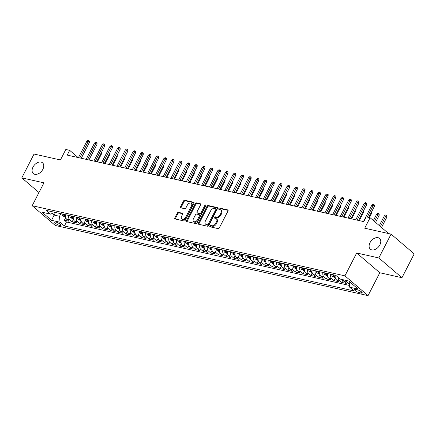<?xml version="1.0" encoding="UTF-8"?>
<svg xmlns="http://www.w3.org/2000/svg" width="436" height="436" viewBox="0 0 436 436"><rect width="100%" height="100%" fill="white"/><g stroke="black" fill="none" stroke-linecap="round" stroke-linejoin="round"><path stroke-width="0.65" d="M209.885 226.039A0.758 0.507 -49.5 0 0 210.076 226.813L218.109 228.611A1.085 0.725 -49.5 0 0 219.346 227.848L228.001 211.008A1.085 0.725 -49.5 0 0 227.952 210.01A1.085 0.725 -49.5 0 0 227.728 209.901L219.695 208.097A0.758 0.507 -49.5 0 0 219.019 209.411L220.06 209.64A3.477 2.327 -49.5 0 1 220.78 209.994A3.477 2.327 -49.5 0 1 220.943 213.177L220.218 214.583A3.477 2.327 -49.5 0 1 216.261 217.03L215.221 216.801A0.758 0.507 -49.5 0 0 214.55 218.109L215.591 218.343A3.477 2.327 -49.5 0 1 216.31 218.698A3.477 2.327 -49.5 0 1 216.469 221.88L215.749 223.281A3.477 2.327 -49.5 0 1 211.792 225.734L210.752 225.499A0.758 0.507 -49.5 0 0 209.885 226.039M216.31 218.698L216.932 219.232A3.477 2.327 -49.5 0 1 217.095 222.415L216.376 223.815A3.477 2.327 -49.5 0 1 212.414 226.268L211.373 226.033A0.758 0.507 -49.5 0 0 210.414 226.884M228.137 210.386L220.316 208.631A0.758 0.507 -49.5 0 0 219.357 209.482M220.78 209.994L221.406 210.528A3.477 2.327 -49.5 0 1 221.564 213.711L220.845 215.117A3.477 2.327 -49.5 0 1 216.888 217.569L215.847 217.335A0.758 0.507 -49.5 0 0 214.888 218.185M42.864 169.304A7.08 4.736 -49.5 0 0 42.537 162.819A7.08 4.736 -49.5 0 0 33.005 167.092A7.08 4.736 -49.5 0 0 33.338 173.583A7.08 4.736 -49.5 0 0 42.864 169.304M379.876 244.89A7.08 4.736 -49.5 0 0 379.543 238.405A7.08 4.736 -49.5 0 0 370.017 242.683A7.08 4.736 -49.5 0 0 370.344 249.169A7.08 4.736 -49.5 0 0 379.876 244.89M59.906 225.521A3.543 0.877 -152.8 0 0 61.056 225.434A3.543 0.877 -152.8 0 0 59.454 223.69A3.543 0.877 -152.8 0 0 55.912 222.104A3.543 0.877 -152.8 0 0 54.762 222.197A3.543 0.877 -152.8 0 0 56.364 223.935A3.543 0.877 -152.8 0 0 59.906 225.521M178.515 212.376A1.085 0.725 -49.5 0 0 177.278 213.139L174.852 217.864A1.085 0.725 -49.5 0 0 174.901 218.861A1.085 0.725 -49.5 0 0 175.125 218.97L184.047 220.97A1.085 0.725 -49.5 0 0 185.284 220.207L193.938 203.367A1.085 0.725 -49.5 0 0 193.889 202.369A1.085 0.725 -49.5 0 0 193.666 202.26L184.744 200.26A1.085 0.725 -49.5 0 0 183.507 201.023L180.575 206.735A1.085 0.725 -49.5 0 0 180.624 207.727A1.085 0.725 -49.5 0 0 180.847 207.836L184.668 208.691A1.085 0.725 -49.5 0 0 185.905 207.928L187.36 205.1A2.905 1.946 -49.5 0 1 191.268 203.345A2.905 1.946 -49.5 0 1 191.404 206.005L185.703 217.09A2.905 1.946 -49.5 0 1 181.796 218.845A2.905 1.946 -49.5 0 1 181.659 216.185L182.608 214.338A1.085 0.725 -49.5 0 0 182.559 213.34A1.085 0.725 -49.5 0 0 182.335 213.231L178.515 212.376L179.142 212.91A1.085 0.725 -49.5 0 0 177.904 213.673L175.474 218.398A1.085 0.725 -49.5 0 0 175.343 219.019M378.835 257.949L356.686 252.978L379.805 272.745L401.954 277.716L378.835 257.949L391.081 234.121L364.698 228.202L370.088 217.717L366.235 216.85L363.788 221.619L67.22 155.102L69.667 150.338L65.82 149.472L60.43 159.958L34.046 154.039L21.8 177.866L38.957 192.538M356.686 252.978L344.93 275.857L32.188 205.71L43.949 182.837L21.8 177.866M198.364 223.139A1.085 0.725 -49.5 0 0 198.418 224.137A1.085 0.725 -49.5 0 0 198.642 224.246L207.563 226.246A1.085 0.725 -49.5 0 0 208.8 225.477L217.455 208.642A1.085 0.725 -49.5 0 0 217.406 207.645A1.085 0.725 -49.5 0 0 217.183 207.536L208.255 205.536A1.085 0.725 -49.5 0 0 207.018 206.299L198.364 223.139L198.99 223.673A1.085 0.725 -49.5 0 0 198.854 224.295M195.808 223.608L186.886 221.608A1.085 0.725 -49.5 0 1 186.657 221.499A1.085 0.725 -49.5 0 1 186.608 220.502L195.263 203.661A1.085 0.725 -49.5 0 1 196.5 202.898L200.32 203.754A1.085 0.725 -49.5 0 1 200.544 203.863A1.085 0.725 -49.5 0 1 200.593 204.86L197.083 211.689A1.085 0.725 -49.5 0 0 197.132 212.681A1.085 0.725 -49.5 0 0 197.361 212.795L199.89 213.362A1.085 0.725 -49.5 0 0 201.127 212.594L204.784 205.487A0.758 0.507 -49.5 0 1 205.841 205.721L197.045 222.845A1.085 0.725 -49.5 0 1 195.808 223.608M391.081 234.121L414.2 253.883L401.954 277.716M65.716 217.608L64.392 220.191L69.013 221.226L66.73 219.281L69.814 219.967A4.425 3.101 -77.4 0 1 68.757 215.449M73.422 219.335L72.093 221.919L76.714 222.954L74.436 221.008L77.515 221.695A4.425 3.101 -77.4 0 1 76.458 217.177M81.123 221.063L79.799 223.646L84.421 224.682L82.137 222.736L85.222 223.423A4.425 3.101 -77.4 0 1 84.159 218.905M88.824 222.791L87.5 225.374L92.121 226.409L89.843 224.464L92.923 225.15A4.425 3.101 -77.4 0 1 91.865 220.632M96.53 224.524L95.201 227.102L99.822 228.137L97.544 226.191L100.623 226.878A4.425 3.101 -77.4 0 1 99.566 222.36M104.231 226.251L102.907 228.829L107.529 229.865L105.245 227.919L108.33 228.606A4.425 3.101 -77.4 0 1 107.272 224.088M111.938 227.979L110.608 230.557L115.229 231.592L112.951 229.647L116.031 230.333A4.425 3.101 -77.4 0 1 114.973 225.815M119.638 229.707L118.314 232.284L122.936 233.32L120.652 231.374L123.731 232.061A4.425 3.101 -77.4 0 1 122.674 227.543M127.339 231.434L126.015 234.012L130.637 235.048L128.358 233.102L131.438 233.789A4.425 3.101 -77.4 0 1 130.38 229.271M135.046 233.162L133.716 235.74L138.337 236.775L136.059 234.83L139.139 235.522A4.425 3.101 -77.4 0 1 138.081 230.998M142.746 234.89L141.422 237.467L146.044 238.508L143.76 236.557L146.845 237.249A4.425 3.101 -77.4 0 1 145.788 232.726M150.453 236.617L149.123 239.195L153.745 240.236L151.466 238.285L154.546 238.977A4.425 3.101 -77.4 0 1 153.488 234.454M158.154 238.345L156.829 240.923L161.451 241.964L159.167 240.013L162.246 240.705A4.425 3.101 -77.4 0 1 161.189 236.181M165.854 240.073L164.53 242.65L169.152 243.691L166.874 241.74L169.953 242.432A4.425 3.101 -77.4 0 1 168.895 237.909M173.561 241.8L172.231 244.378L176.853 245.419L174.574 243.468L177.654 244.16A4.425 3.101 -77.4 0 1 176.596 239.637M181.262 243.528L179.937 246.106L184.559 247.147L182.275 245.196L185.36 245.888A4.425 3.101 -77.4 0 1 184.303 241.364M188.968 245.255L187.638 247.833L192.26 248.874L189.982 246.923L193.061 247.615A4.425 3.101 -77.4 0 1 192.004 243.092M196.669 246.983L195.344 249.561L199.966 250.602L197.682 248.651L200.762 249.343A4.425 3.101 -77.4 0 1 199.704 244.819M204.37 248.711L203.045 251.289L207.667 252.33L205.389 250.378L208.468 251.071A4.425 3.101 -77.4 0 1 207.411 246.547M212.076 250.438L210.746 253.016L215.368 254.057L213.09 252.106L216.169 252.798A4.425 3.101 -77.4 0 1 215.112 248.275M219.777 252.166L218.452 254.744L223.074 255.785L220.79 253.834L223.875 254.526A4.425 3.101 -77.4 0 1 222.812 250.002M227.483 253.894L226.153 256.472L230.775 257.513L228.497 255.561L231.576 256.254A4.425 3.101 -77.4 0 1 230.519 251.73M235.184 255.621L233.86 258.199L238.481 259.24L236.198 257.289L239.277 257.981A4.425 3.101 -77.4 0 1 238.22 253.458M242.885 257.349L241.56 259.927L246.182 260.968L243.904 259.017L246.983 259.709A4.425 3.101 -77.4 0 1 245.926 255.185M250.591 259.077L249.261 261.655L253.883 262.695L251.605 260.744L254.684 261.437A4.425 3.101 -77.4 0 1 253.627 256.913M258.292 260.804L256.968 263.382L261.589 264.423L259.306 262.472L262.39 263.164A4.425 3.101 -77.4 0 1 261.328 258.641M265.998 262.532L264.668 265.11L269.29 266.151L267.012 264.2L270.091 264.892A4.425 3.101 -77.4 0 1 269.034 260.368M273.699 264.26L272.375 266.843L276.996 267.878L274.713 265.927L277.792 266.619A4.425 3.101 -77.4 0 1 276.735 262.096M281.4 265.987L280.076 268.571L284.697 269.606L282.414 267.655L285.498 268.347A4.425 3.101 -77.4 0 1 284.441 263.824M289.106 267.715L287.776 270.298L292.398 271.334L290.12 269.383L293.199 270.075A4.425 3.101 -77.4 0 1 292.142 265.551M296.807 269.443L295.483 272.026L300.104 273.061L297.821 271.11L300.905 271.802A4.425 3.101 -77.4 0 1 299.843 267.279M304.513 271.17L303.183 273.754L307.805 274.789L305.527 272.838L308.606 273.53A4.425 3.101 -77.4 0 1 307.549 269.007M312.214 272.898L310.89 275.481L315.511 276.517L313.228 274.566L316.307 275.258A4.425 3.101 -77.4 0 1 315.25 270.734M319.915 274.625L318.591 277.209L323.212 278.244L320.929 276.293L324.013 276.985A4.425 3.101 -77.4 0 1 322.956 272.462M327.621 276.353L326.292 278.936L330.913 279.972L328.635 278.021L331.714 278.713A4.425 3.101 -77.4 0 1 330.657 274.19M335.322 278.081L333.998 280.664L338.619 281.7L336.336 279.748L339.421 280.441A4.425 3.101 -77.4 0 1 338.205 277.389M343.028 279.808L341.699 282.392L346.32 283.427L344.042 281.476A4.425 3.101 -77.4 0 1 343.001 279.716M357.237 289.727L355.542 289.346A3.428 0.85 -152.8 0 0 354.43 289.439A3.428 0.85 -152.8 0 0 355.983 291.123A3.428 0.85 -152.8 0 0 359.417 292.66L361.112 293.041A3.428 0.85 -152.8 0 0 362.223 292.954A3.428 0.85 -152.8 0 0 360.67 291.264A3.428 0.85 -152.8 0 0 357.237 289.727M344.93 275.857L368.049 295.624L55.307 225.477L32.188 205.71M64.392 220.191L66.485 221.984L64.424 225.984L354.059 290.948L349.688 287.21L349.16 281.411M64.424 225.984L60.054 222.246L51.579 220.344L42.079 212.223L50.554 214.125L46.183 210.386L335.813 275.345L340.189 279.089L348.664 280.986L358.158 289.106L349.688 287.21M349.405 284.114L347.121 282.168A4.425 3.101 -77.4 0 1 346.08 280.408M341.699 282.392L339.421 280.441M333.998 280.664L331.714 278.713M326.292 278.936L324.013 276.985M318.591 277.209L316.307 275.258M310.89 275.481L308.606 273.53M303.183 273.754L300.905 271.802M295.483 272.026L293.199 270.075M287.776 270.298L285.498 268.347M280.076 268.571L277.792 266.619M272.375 266.843L270.091 264.892M264.668 265.11L262.39 263.164M256.968 263.382L254.684 261.437M249.261 261.655L246.983 259.709M241.56 259.927L239.277 257.981M233.86 258.199L231.576 256.254M226.153 256.472L223.875 254.526M218.452 254.744L216.169 252.798M210.746 253.016L208.468 251.071M203.045 251.289L200.762 249.343M195.344 249.561L193.061 247.615M187.638 247.833L185.36 245.888M179.937 246.106L177.654 244.16M172.231 244.378L169.953 242.432M164.53 242.65L162.246 240.705M156.829 240.923L154.546 238.977M149.123 239.195L146.845 237.249M141.422 237.467L139.139 235.522M133.716 235.74L131.438 233.789M126.015 234.012L123.731 232.061M118.314 232.284L116.031 230.333M110.608 230.557L108.33 228.606M102.907 228.829L100.623 226.878M95.201 227.102L92.923 225.15M87.5 225.374L85.222 223.423M79.799 223.646L77.515 221.695M72.093 221.919L69.814 219.967M66.485 221.984L349.53 285.466M55.465 212.468L54.119 215.084L59.514 216.294L60.86 213.678M379.805 272.745L368.049 295.624M78.099 157.543L69.667 150.338M388.629 233.571L370.088 217.717M52.249 213.487L54.119 215.084L51.579 220.344M55.05 212.376L50.554 214.125M335.279 275.225A4.425 3.101 102.6 0 0 336.336 279.748M327.578 273.497A4.425 3.101 102.6 0 0 328.635 278.021M319.871 271.77A4.425 3.101 102.6 0 0 320.929 276.293M312.171 270.042A4.425 3.101 102.6 0 0 313.228 274.566M304.47 268.314A4.425 3.101 102.6 0 0 305.527 272.838M296.763 266.587A4.425 3.101 102.6 0 0 297.821 271.11M289.063 264.859A4.425 3.101 102.6 0 0 290.12 269.383M281.356 263.131A4.425 3.101 102.6 0 0 282.414 267.655M273.655 261.404A4.425 3.101 102.6 0 0 274.713 265.927M265.955 259.676A4.425 3.101 102.6 0 0 267.012 264.2M258.248 257.949A4.425 3.101 102.6 0 0 259.306 262.472M250.547 256.221A4.425 3.101 102.6 0 0 251.605 260.744M242.841 254.493A4.425 3.101 102.6 0 0 243.904 259.017M235.14 252.766A4.425 3.101 102.6 0 0 236.198 257.289M227.439 251.038A4.425 3.101 102.6 0 0 228.497 255.561M219.733 249.31A4.425 3.101 102.6 0 0 220.79 253.834M212.032 247.583A4.425 3.101 102.6 0 0 213.09 252.106M204.326 245.855A4.425 3.101 102.6 0 0 205.389 250.378M196.625 244.127A4.425 3.101 102.6 0 0 197.682 248.651M188.924 242.4A4.425 3.101 102.6 0 0 189.982 246.923M181.218 240.672A4.425 3.101 102.6 0 0 182.275 245.196M173.517 238.944A4.425 3.101 102.6 0 0 174.574 243.468M165.811 237.217A4.425 3.101 102.6 0 0 166.874 241.74M158.11 235.489A4.425 3.101 102.6 0 0 159.167 240.013M150.409 233.761A4.425 3.101 102.6 0 0 151.466 238.285M142.703 232.034A4.425 3.101 102.6 0 0 143.76 236.557M135.002 230.306A4.425 3.101 102.6 0 0 136.059 234.83M127.296 228.578A4.425 3.101 102.6 0 0 128.358 233.102M119.595 226.851A4.425 3.101 102.6 0 0 120.652 231.374M111.894 225.123A4.425 3.101 102.6 0 0 112.951 229.647M104.188 223.395A4.425 3.101 102.6 0 0 105.245 227.919M96.487 221.668A4.425 3.101 102.6 0 0 97.544 226.191M88.781 219.94A4.425 3.101 102.6 0 0 89.843 224.464M81.08 218.213A4.425 3.101 102.6 0 0 82.137 222.736M73.379 216.485A4.425 3.101 102.6 0 0 74.436 221.008M65.672 214.757A4.425 3.101 102.6 0 0 66.73 219.281M59.514 216.294L60.054 222.246M217.591 208.021L208.882 206.07A1.085 0.725 -49.5 0 0 207.645 206.833L198.99 223.673M207.405 224.747A0.758 0.507 -49.5 0 0 208.272 224.213L215.869 209.433A0.758 0.507 -49.5 0 0 215.673 208.659L214.577 208.413A3.477 2.327 -49.5 0 0 210.621 210.861L205.427 220.965A3.477 2.327 -49.5 0 0 205.59 224.153A3.477 2.327 -49.5 0 0 206.31 224.502L208.032 225.287A0.758 0.507 -49.5 0 0 208.893 224.747L208.272 224.213M215.831 208.735L216.458 209.269A0.758 0.507 -49.5 0 1 216.49 209.967L208.893 224.747M205.59 224.153L206.212 224.687A3.477 2.327 -49.5 0 0 206.931 225.036L206.31 224.502M208.032 225.287L206.931 225.036M200.729 204.239L197.127 203.432A1.085 0.725 -49.5 0 0 195.889 204.195L187.235 221.036A1.085 0.725 -49.5 0 0 187.099 221.657M197.132 212.681L197.759 213.215A1.085 0.725 -49.5 0 0 197.982 213.329L200.516 213.896A1.085 0.725 -49.5 0 0 201.754 213.128L205.411 206.021L204.784 205.487M205.917 205.53A0.758 0.507 -49.5 0 0 205.411 206.021M193.442 218.774A2.905 1.946 -49.5 0 0 193.579 221.434A2.905 1.946 -49.5 0 0 197.486 219.684L199.492 215.776A1.085 0.725 -49.5 0 0 199.443 214.779A1.085 0.725 -49.5 0 0 199.219 214.67L196.685 214.103A1.085 0.725 -49.5 0 0 195.448 214.866L193.442 218.774M193.579 221.434L194.2 221.968A2.905 1.946 -49.5 0 0 198.113 220.218L197.486 219.684M199.443 214.779L200.07 215.313A1.085 0.725 -49.5 0 1 200.119 216.31L198.113 220.218M182.744 213.716L179.142 212.91M181.796 218.845L182.422 219.379A2.905 1.946 -49.5 0 0 186.33 217.624L185.703 217.09M191.268 203.345L191.895 203.879A2.905 1.946 -49.5 0 1 192.031 206.539L186.33 217.624M194.075 202.745L185.365 200.794A1.085 0.725 -49.5 0 0 184.128 201.557L181.196 207.269A1.085 0.725 -49.5 0 0 181.065 207.885M384.307 215.945L385.506 214.986L386.274 215.161L386.901 215.695L386.819 217.215L385.697 216.256L384.307 215.945L379.336 225.625M386.274 215.161L380.41 226.54M386.819 217.215L381.533 227.505M368.731 217.411L374.322 206.533L373.2 205.569L367.281 217.084M371.81 205.258L373.009 204.304L373.777 204.479L373.2 205.569L371.81 205.258L363.444 221.543M373.777 204.479L374.404 205.013L374.322 206.533M376.606 214.218L377.799 213.259L378.573 213.433L379.195 213.967L379.118 215.488L377.99 214.528L376.606 214.218L373.369 220.518M378.573 213.433L374.442 221.439M379.118 215.488L375.565 222.398M335.251 277.814L332.521 276.413A2.932 2.055 -77.4 0 1 331.742 274.435M333.208 274.762A2.932 2.055 102.6 0 0 333.573 276.222L334.499 276.429A2.932 2.055 -77.4 0 1 334.134 274.969M334.576 276.724L334.499 276.429M371.423 212.179L371.412 213.76L369.456 217.575M371.412 213.76L370.856 213.28M327.55 276.086L324.815 274.685A2.932 2.055 -77.4 0 1 324.041 272.707M325.507 273.034A2.932 2.055 102.6 0 0 325.872 274.495L326.793 274.702A2.932 2.055 -77.4 0 1 326.428 273.241M326.875 274.996L326.793 274.702M363.717 210.452L363.711 212.032L359.302 220.611M363.711 212.032L363.15 211.553M319.85 274.358L317.114 272.958A2.932 2.055 -77.4 0 1 316.34 270.979M317.8 271.306A2.932 2.055 102.6 0 0 318.166 272.767L319.092 272.974A2.932 2.055 -77.4 0 1 318.727 271.514M319.174 273.268L319.092 272.974M356.016 208.724L356.01 210.305L351.601 218.883M356.01 210.305L355.449 209.825M358.577 220.453L366.622 204.806L365.493 203.841L357.128 220.126M364.109 203.53L365.303 202.577L366.077 202.751L365.493 203.841L364.109 203.53L355.743 219.815M366.077 202.751L366.698 203.285L366.622 204.806M350.876 218.725L358.915 203.078L357.793 202.113L349.427 218.398M356.408 201.803L357.602 200.849L358.37 201.023L357.793 202.113L356.408 201.803L348.037 218.087M358.37 201.023L358.997 201.557L358.915 203.078M343.176 216.997L351.214 201.35L350.092 200.386L341.72 216.67M348.702 200.075L349.895 199.121L350.669 199.296L350.092 200.386L348.702 200.075L340.336 216.36M350.669 199.296L351.291 199.83L351.214 201.35M335.469 215.27L343.514 199.623L342.385 198.658L334.02 214.943M341.001 198.347L342.195 197.394L342.963 197.568L342.385 198.658L341.001 198.347L332.63 214.632M342.963 197.568L343.59 198.102L343.514 199.623M312.143 272.631L309.407 271.23A2.932 2.055 -77.4 0 1 308.633 269.252M310.1 269.579A2.932 2.055 102.6 0 0 310.465 271.039L311.391 271.247A2.932 2.055 -77.4 0 1 311.021 269.786M311.468 271.541L311.391 271.247M348.315 206.996L348.304 208.577L343.895 217.155M348.304 208.577L347.743 208.097M327.768 213.542L335.807 197.895L334.685 196.93L326.313 213.215M333.295 196.62L334.494 195.666L335.262 195.84L334.685 196.93L333.295 196.62L324.929 212.904M335.262 195.84L335.889 196.374L335.807 197.895M304.442 270.903L301.707 269.502A2.932 2.055 -77.4 0 1 300.933 267.524M302.393 267.851A2.932 2.055 102.6 0 0 302.764 269.312L303.685 269.519A2.932 2.055 -77.4 0 1 303.32 268.058M303.767 269.813L303.685 269.519M340.609 205.269L340.603 206.849L336.194 215.428M340.603 206.849L340.042 206.37M320.062 211.814L328.106 196.167L326.978 195.203L318.612 211.487M325.594 194.892L326.787 193.938L327.561 194.113L326.978 195.203L325.594 194.892L317.228 211.177M327.561 194.113L328.183 194.647L328.106 196.167M296.736 269.175L294.006 267.775A2.932 2.055 -77.4 0 1 293.232 265.797M294.692 266.124A2.932 2.055 102.6 0 0 295.058 267.584L295.984 267.791A2.932 2.055 -77.4 0 1 295.619 266.331M296.06 268.086L295.984 267.791M332.908 203.541L332.897 205.122L328.488 213.7M332.897 205.122L332.341 204.642M312.361 210.087L320.4 194.44L319.277 193.475L310.912 209.76M317.893 193.164L319.087 192.211L319.855 192.385L319.277 193.475L317.893 193.164L309.522 209.449M319.855 192.385L320.482 192.919L320.4 194.44M289.035 267.448L286.299 266.047A2.932 2.055 -77.4 0 1 285.526 264.069M286.992 264.396A2.932 2.055 102.6 0 0 287.357 265.856L288.278 266.064A2.932 2.055 -77.4 0 1 287.913 264.603M288.36 266.358L288.278 266.064M325.202 201.814L325.196 203.394L320.787 211.972M325.196 203.394L324.635 202.914M304.66 208.359L312.699 192.712L311.577 191.747L303.205 208.032M310.187 191.437L311.38 190.483L312.154 190.652L311.577 191.747L310.187 191.437L301.821 207.721M312.154 190.652L312.776 191.191L312.699 192.712M281.334 265.72L278.599 264.314A2.932 2.055 -77.4 0 1 277.825 262.341M279.285 262.668A2.932 2.055 102.6 0 0 279.65 264.129L280.577 264.336A2.932 2.055 -77.4 0 1 280.212 262.875M280.659 264.63L280.577 264.336M317.501 200.086L317.495 201.666L313.086 210.245M317.495 201.666L316.934 201.187M296.954 206.631L304.998 190.984L303.87 190.02L295.504 206.304M302.486 189.709L303.679 188.755L304.448 188.924L303.87 190.02L302.486 189.709L294.115 205.994M304.448 188.924L305.075 189.464L304.998 190.984M273.628 263.993L270.892 262.586A2.932 2.055 -77.4 0 1 270.118 260.614M271.584 260.941A2.932 2.055 102.6 0 0 271.95 262.401L272.876 262.608A2.932 2.055 -77.4 0 1 272.505 261.148M272.952 262.903L272.876 262.608M309.8 198.358L309.789 199.939L305.38 208.517M309.789 199.939L309.228 199.459M289.253 204.904L297.292 189.257L296.169 188.292L287.798 204.577M294.78 187.981L295.979 187.028L296.747 187.197L296.169 188.292L294.78 187.981L286.414 204.266M296.747 187.197L297.374 187.731L297.292 189.257M265.927 262.265L263.191 260.859A2.932 2.055 -77.4 0 1 262.418 258.886M263.878 259.213A2.932 2.055 102.6 0 0 264.249 260.674L265.17 260.881A2.932 2.055 -77.4 0 1 264.805 259.42M265.252 261.175L265.17 260.881M302.094 196.631L302.088 198.211L297.679 206.789M302.088 198.211L301.527 197.731M281.547 203.176L289.591 187.529L288.463 186.564L280.097 202.849M287.079 186.254L288.272 185.3L289.046 185.469L288.463 186.564L287.079 186.254L278.713 202.538M289.046 185.469L289.668 186.003L289.591 187.529M258.221 260.537L255.491 259.131A2.932 2.055 -77.4 0 1 254.717 257.158M256.177 257.485A2.932 2.055 102.6 0 0 256.542 258.946L257.469 259.153A2.932 2.055 -77.4 0 1 257.104 257.692M257.545 259.447L257.469 259.153M294.393 194.903L294.382 196.483L289.973 205.062M294.382 196.483L293.826 196.004M273.846 201.448L281.885 185.801L280.762 184.837L272.396 201.121M279.378 184.526L280.571 183.572L281.34 183.741L280.762 184.837L279.378 184.526L271.007 200.811M281.34 183.741L281.967 184.275L281.885 185.801M266.145 199.721L274.184 184.074L273.061 183.109L264.69 199.394M271.672 182.798L272.865 181.845L273.639 182.014L273.061 183.109L271.672 182.798L263.306 199.083M273.639 182.014L274.26 182.548L274.184 184.074M258.439 197.993L266.483 182.346L265.355 181.381L256.989 197.666M263.971 181.071L265.164 180.117L265.933 180.286L265.355 181.381L263.971 181.071L255.6 197.355M265.933 180.286L266.56 180.82L266.483 182.346M250.52 258.81L247.784 257.404A2.932 2.055 -77.4 0 1 247.01 255.431M248.476 255.758A2.932 2.055 102.6 0 0 248.842 257.218L249.763 257.425A2.932 2.055 -77.4 0 1 249.397 255.965M249.844 257.714L249.763 257.425M286.686 193.175L286.681 194.756L282.272 203.334M286.681 194.756L286.12 194.276M242.819 257.082L240.083 255.676A2.932 2.055 -77.4 0 1 239.31 253.703M240.77 254.03A2.932 2.055 102.6 0 0 241.135 255.491L242.062 255.698A2.932 2.055 -77.4 0 1 241.697 254.237M242.144 255.987L242.062 255.698M278.986 191.448L278.98 193.028L274.571 201.606M278.98 193.028L278.419 192.549M235.113 255.354L232.377 253.948A2.932 2.055 -77.4 0 1 231.603 251.975M233.069 252.302A2.932 2.055 102.6 0 0 233.434 253.763L234.361 253.97A2.932 2.055 -77.4 0 1 233.99 252.509M234.437 254.259L234.361 253.97M271.285 189.72L271.274 191.3L266.865 199.879M271.274 191.3L270.712 190.821M250.738 196.26L258.777 180.618L257.654 179.654L249.283 195.938M256.264 179.343L257.463 178.389L258.232 178.558L257.654 179.654L256.264 179.343L247.899 195.628M258.232 178.558L258.859 179.092L258.777 180.618M227.412 253.627L224.676 252.221A2.932 2.055 -77.4 0 1 223.902 250.248M225.363 250.575A2.932 2.055 102.6 0 0 225.734 252.035L226.655 252.242A2.932 2.055 -77.4 0 1 226.289 250.782M226.736 252.531L226.655 252.242M263.578 187.992L263.573 189.573L259.164 198.151M263.573 189.573L263.012 189.093M243.032 194.532L251.076 178.891L249.948 177.926L241.582 194.211M248.564 177.615L249.757 176.662L250.531 176.831L249.948 177.926L248.564 177.615L240.198 193.9M250.531 176.831L251.152 177.365L251.076 178.891M219.706 251.899L216.975 250.493A2.932 2.055 -77.4 0 1 216.202 248.52M217.662 248.847A2.932 2.055 102.6 0 0 218.027 250.308L218.954 250.515A2.932 2.055 -77.4 0 1 218.589 249.054M219.03 250.804L218.954 250.515M255.878 186.265L255.867 187.845L251.458 196.423M255.867 187.845L255.311 187.366M235.331 192.805L243.37 177.163L242.247 176.199L233.881 192.483M240.863 175.888L242.056 174.934L242.825 175.103L242.247 176.199L240.863 175.888L232.492 192.172M242.825 175.103L243.452 175.637L243.37 177.163M212.005 250.171L209.269 248.765A2.932 2.055 -77.4 0 1 208.495 246.792M209.961 247.119A2.932 2.055 102.6 0 0 210.326 248.58L211.247 248.787A2.932 2.055 -77.4 0 1 210.882 247.326M211.329 249.076L211.247 248.787M248.171 184.537L248.166 186.118L243.757 194.696M248.166 186.118L247.604 185.638M227.63 191.077L235.669 175.435L234.546 174.471L226.175 190.755M233.156 174.16L234.35 173.206L235.124 173.375L234.546 174.471L233.156 174.16L224.791 190.445M235.124 173.375L235.745 173.91L235.669 175.435M204.304 248.444L201.568 247.038A2.932 2.055 -77.4 0 1 200.794 245.065M202.255 245.392A2.932 2.055 102.6 0 0 202.62 246.852L203.547 247.059A2.932 2.055 -77.4 0 1 203.181 245.599M203.628 247.348L203.547 247.059M240.47 182.809L240.465 184.39L236.056 192.968M240.465 184.39L239.904 183.91M219.924 189.349L227.968 173.708L226.84 172.743L218.474 189.028M225.456 172.433L226.649 171.479L227.418 171.648L226.84 172.743L225.456 172.433L217.084 188.717M227.418 171.648L228.044 172.182L227.968 173.708M196.598 246.716L193.862 245.31A2.932 2.055 -77.4 0 1 193.088 243.337M194.554 243.664A2.932 2.055 102.6 0 0 194.919 245.125L195.846 245.332A2.932 2.055 -77.4 0 1 195.475 243.871M195.922 245.621L195.846 245.332M232.77 181.082L232.759 182.662L228.35 191.24M232.759 182.662L232.197 182.183M212.223 187.622L220.262 171.98L219.139 171.016L210.768 187.3M217.749 170.705L218.948 169.751L219.717 169.92L219.139 171.016L217.749 170.705L209.384 186.99M219.717 169.92L220.344 170.454L220.262 171.98M188.897 244.988L186.161 243.582A2.932 2.055 -77.4 0 1 185.387 241.609M186.848 241.936A2.932 2.055 102.6 0 0 187.218 243.397L188.139 243.604A2.932 2.055 -77.4 0 1 187.774 242.144M188.221 243.893L188.139 243.604M225.063 179.354L225.058 180.935L220.649 189.513M225.058 180.935L224.496 180.455M204.517 185.894L212.561 170.253L211.433 169.288L203.067 185.573M210.048 168.977L211.242 168.024L212.016 168.192L211.433 169.288L210.048 168.977L201.683 185.262M212.016 168.192L212.637 168.727L212.561 170.253M181.191 243.261L178.46 241.855A2.932 2.055 -77.4 0 1 177.686 239.882M179.147 240.209A2.932 2.055 102.6 0 0 179.512 241.669L180.439 241.876A2.932 2.055 -77.4 0 1 180.073 240.416M180.515 242.165L180.439 241.876M217.362 177.626L217.351 179.207L212.942 187.785M217.351 179.207L216.796 178.727M196.816 184.166L204.855 168.525L203.732 167.56L195.366 183.845M202.348 167.25L203.541 166.296L204.31 166.465L203.732 167.56L202.348 167.25L193.976 183.534M204.31 166.465L204.936 166.999L204.855 168.525M173.49 241.533L170.754 240.127A2.932 2.055 -77.4 0 1 169.98 238.154M171.446 238.481A2.932 2.055 102.6 0 0 171.811 239.942L172.732 240.149A2.932 2.055 -77.4 0 1 172.367 238.688M172.814 240.438L172.732 240.149M209.656 175.899L209.651 177.479L205.242 186.058M209.651 177.479L209.089 177M165.789 239.805L163.053 238.399A2.932 2.055 -77.4 0 1 162.279 236.426M163.74 236.753A2.932 2.055 102.6 0 0 164.105 238.209L165.031 238.421A2.932 2.055 -77.4 0 1 164.666 236.961M165.113 238.71L165.031 238.421M201.955 174.171L201.95 175.752L197.541 184.33M201.95 175.752L201.388 175.272M158.083 238.078L155.347 236.672A2.932 2.055 -77.4 0 1 154.573 234.699M156.039 235.026A2.932 2.055 102.6 0 0 156.404 236.481L157.331 236.694A2.932 2.055 -77.4 0 1 156.96 235.233M157.407 236.982L157.331 236.694M194.254 172.443L194.243 174.024L189.834 182.602M194.243 174.024L193.682 173.544M189.115 182.439L197.154 166.797L196.031 165.833L187.66 182.117M194.641 165.522L195.835 164.568L196.609 164.737L196.031 165.833L194.641 165.522L186.276 181.807M196.609 164.737L197.23 165.271L197.154 166.797M181.409 180.711L189.453 165.07L188.325 164.105L179.959 180.39M186.94 163.794L188.134 162.841L188.902 163.01L188.325 164.105L186.94 163.794L178.569 180.079M188.902 163.01L189.529 163.544L189.453 165.07M173.708 178.983L181.747 163.342L180.624 162.377L172.253 178.662M179.234 162.067L180.433 161.113L181.202 161.282L180.624 162.377L179.234 162.067L170.868 178.351M181.202 161.282L181.828 161.816L181.747 163.342M150.382 236.35L147.646 234.944A2.932 2.055 -77.4 0 1 146.872 232.971M148.333 233.298A2.932 2.055 102.6 0 0 148.703 234.753L149.624 234.966A2.932 2.055 -77.4 0 1 149.259 233.505M149.706 235.255L149.624 234.966M186.548 170.716L186.543 172.296L182.134 180.875M186.543 172.296L185.981 171.817M166.002 177.256L174.046 161.614L172.918 160.65L164.552 176.934M171.533 160.339L172.727 159.385L173.501 159.554L172.918 160.65L171.533 160.339L163.168 176.624M173.501 159.554L174.122 160.088L174.046 161.614M142.676 234.623L139.945 233.216A2.932 2.055 -77.4 0 1 139.171 231.244M140.632 231.571A2.932 2.055 102.6 0 0 140.997 233.026L141.923 233.233A2.932 2.055 -77.4 0 1 141.558 231.778M142.005 233.527L141.923 233.233M178.847 168.988L178.836 170.569L174.427 179.147M178.836 170.569L178.28 170.089M158.301 175.528L166.339 159.887L165.217 158.922L156.851 175.207M163.832 158.611L165.026 157.658L165.794 157.827L165.217 158.922L163.832 158.611L155.461 174.896M165.794 157.827L166.421 158.361L166.339 159.887M134.975 232.895L132.239 231.489A2.932 2.055 -77.4 0 1 131.465 229.516M132.931 229.843A2.932 2.055 102.6 0 0 133.296 231.298L134.217 231.505A2.932 2.055 -77.4 0 1 133.852 230.05M134.299 231.799L134.217 231.505M171.141 167.261L171.135 168.841L166.726 177.419M171.135 168.841L170.574 168.361M150.6 173.8L158.639 158.159L157.516 157.194L149.145 173.479M156.126 156.884L157.32 155.93L158.094 156.099L157.516 157.194L156.126 156.884L147.76 173.168M158.094 156.099L158.715 156.633L158.639 158.159M127.274 231.167L124.538 229.761A2.932 2.055 -77.4 0 1 123.764 227.788M125.225 228.115A2.932 2.055 102.6 0 0 125.59 229.57L126.516 229.777A2.932 2.055 -77.4 0 1 126.151 228.322M126.598 230.072L126.516 229.777M163.44 165.533L163.435 167.113L159.026 175.692M163.435 167.113L162.873 166.634M142.894 172.073L150.938 156.431L149.81 155.467L141.444 171.751M148.425 155.156L149.619 154.202L150.387 154.371L149.81 155.467L148.425 155.156L140.054 171.441M150.387 154.371L151.014 154.905L150.938 156.431M119.568 229.44L116.832 228.033A2.932 2.055 -77.4 0 1 116.058 226.061M117.524 226.388A2.932 2.055 102.6 0 0 117.889 227.843L118.815 228.05A2.932 2.055 -77.4 0 1 118.45 226.595M118.892 228.344L118.815 228.05M155.739 163.805L155.728 165.386L151.319 173.964M155.728 165.386L155.167 164.906M111.867 227.712L109.131 226.306A2.932 2.055 -77.4 0 1 108.357 224.333M109.818 224.66A2.932 2.055 102.6 0 0 110.188 226.115L111.109 226.322A2.932 2.055 -77.4 0 1 110.744 224.867M111.191 226.616L111.109 226.322M148.033 162.078L148.027 163.658L143.618 172.236M148.027 163.658L147.466 163.178M104.16 225.979L101.43 224.578A2.932 2.055 -77.4 0 1 100.656 222.605M102.117 222.932A2.932 2.055 102.6 0 0 102.482 224.387L103.408 224.595A2.932 2.055 -77.4 0 1 103.043 223.139M103.49 224.889L103.408 224.595M140.332 160.35L140.321 161.93L135.912 170.509M140.321 161.93L139.765 161.451M135.193 170.345L143.231 154.698L142.109 153.739L133.738 170.024M140.719 153.428L141.918 152.475L142.686 152.644L142.109 153.739L140.719 153.428L132.353 169.713M142.686 152.644L143.313 153.178L143.231 154.698M127.486 168.618L135.531 152.971L134.402 152.011L126.037 168.296M133.018 151.701L134.212 150.747L134.986 150.916L134.402 152.011L133.018 151.701L124.652 167.98M134.986 150.916L135.607 151.45L135.531 152.971M119.786 166.89L127.824 151.243L126.702 150.284L118.336 166.568M125.317 149.973L126.511 149.014L127.279 149.188L126.702 150.284L125.317 149.973L116.946 166.252M127.279 149.188L127.906 149.722L127.824 151.243M96.46 224.251L93.724 222.851A2.932 2.055 -77.4 0 1 92.95 220.878M94.416 221.205A2.932 2.055 102.6 0 0 94.781 222.66L95.702 222.867A2.932 2.055 -77.4 0 1 95.337 221.412M95.784 223.161L95.702 222.867M132.626 158.622L132.62 160.203L128.211 168.781M132.62 160.203L132.059 159.723M112.085 165.162L120.123 149.515L119.001 148.556L110.63 164.841M117.611 148.245L118.81 147.286L119.578 147.461L119.001 148.556L117.611 148.245L109.245 164.525M119.578 147.461L120.2 147.995L120.123 149.515M88.759 222.524L86.023 221.123A2.932 2.055 -77.4 0 1 85.249 219.15M86.71 219.477A2.932 2.055 102.6 0 0 87.075 220.932L88.001 221.139A2.932 2.055 -77.4 0 1 87.636 219.684M88.083 221.434L88.001 221.139M124.925 156.895L124.919 158.475L120.51 167.053M124.919 158.475L124.358 157.995M104.378 163.435L112.423 147.788L111.294 146.828L102.929 163.113M109.91 146.518L111.104 145.559L111.872 145.733L111.294 146.828L109.91 146.518L101.539 162.797M111.872 145.733L112.499 146.267L112.423 147.788M81.052 220.796L78.317 219.395A2.932 2.055 -77.4 0 1 77.543 217.422M79.009 217.749A2.932 2.055 102.6 0 0 79.374 219.204L80.3 219.412A2.932 2.055 -77.4 0 1 79.935 217.956M80.377 219.706L80.3 219.412M117.224 155.167L117.213 156.747L112.804 165.326M117.213 156.747L116.652 156.268M96.678 161.707L104.716 146.06L103.594 145.101L95.228 161.385M102.204 144.79L103.403 143.831L104.171 144.005L103.594 145.101L102.204 144.79L93.838 161.069M104.171 144.005L104.798 144.539L104.716 146.06M73.352 219.068L70.616 217.668A2.932 2.055 -77.4 0 1 69.842 215.689M71.308 216.022A2.932 2.055 102.6 0 0 71.673 217.477L72.594 217.684A2.932 2.055 -77.4 0 1 72.229 216.229M72.676 217.978L72.594 217.684M109.518 153.434L109.512 155.02L105.103 163.598M109.512 155.02L108.951 154.54M88.971 159.979L97.015 144.332L95.887 143.373L87.522 159.652M94.503 143.062L95.697 142.103L96.47 142.278L95.887 143.373L94.503 143.062L86.137 159.342M96.47 142.278L97.092 142.812L97.015 144.332M65.645 217.341L62.915 215.94A2.932 2.055 -77.4 0 1 62.141 213.962M63.602 214.294A2.932 2.055 102.6 0 0 63.967 215.749L64.893 215.956A2.932 2.055 -77.4 0 1 64.528 214.501M64.975 216.251L64.893 215.956M101.817 151.706L101.806 153.292L97.397 161.87M101.806 153.292L101.25 152.813M81.27 158.252L89.309 142.605L88.186 141.645L79.821 157.925M86.802 141.335L87.996 140.376L88.764 140.55L88.186 141.645L86.802 141.335L78.431 157.614M88.764 140.55L89.391 141.084L89.309 142.605M344.042 281.476L347.121 282.168M361.651 291.995L361.112 293.041M360.261 291.014L359.417 292.66M212.414 226.268L211.792 225.734M216.376 223.815L215.749 223.281M217.095 222.415L216.469 221.88M215.847 217.335L215.221 216.801M216.888 217.569L216.261 217.03M220.845 215.117L220.218 214.583M221.564 213.711L220.943 213.177M220.316 208.631L219.695 208.097M228.099 210.217L227.728 209.901M211.373 226.033L210.752 225.499M207.645 206.833L207.018 206.299M208.882 206.07L208.255 205.536M217.548 207.852L217.183 207.536M216.49 209.967L215.869 209.433M187.235 221.036L186.608 220.502M195.889 204.195L195.263 203.661M197.127 203.432L196.5 202.898M200.685 204.07L200.32 203.754M197.982 213.329L197.361 212.795M200.516 213.896L199.89 213.362M201.754 213.128L201.127 212.594M200.119 216.31L199.492 215.776M182.706 213.547L182.335 213.231M192.031 206.539L191.404 206.005M181.196 207.269L180.575 206.735M184.128 201.557L183.507 201.023M185.365 200.794L184.744 200.26M194.036 202.577L193.666 202.26M175.474 218.398L174.852 217.864M177.904 213.673L177.278 213.139M332.57 276.44L335.137 277.018M334.14 275.121L333.573 276.222M324.864 274.713L327.431 275.29M326.433 273.394L325.872 274.495M317.163 272.985L319.73 273.563M318.732 271.666L318.166 272.767M309.462 271.257L312.029 271.835M311.032 269.939L310.465 271.039M301.756 269.53L304.323 270.107M303.325 268.211L302.764 269.312M294.055 267.802L296.622 268.38M295.624 266.483L295.058 267.584M286.348 266.074L288.915 266.652M287.918 264.756L287.357 265.856M278.648 264.347L281.215 264.925M280.217 263.028L279.65 264.129M270.947 262.619L273.514 263.197M272.516 261.3L271.95 262.401M263.24 260.892L265.807 261.469M264.81 259.573L264.249 260.674M255.54 259.164L258.107 259.742M257.109 257.845L256.542 258.946M247.833 257.436L250.4 258.014M249.403 256.117L248.842 257.218M240.132 255.709L242.699 256.286M241.702 254.39L241.135 255.491M232.432 253.981L234.999 254.559M234.001 252.662L233.434 253.763M224.725 252.253L227.292 252.831M226.295 250.934L225.734 252.035M217.024 250.526L219.591 251.103M218.594 249.207L218.027 250.308M209.318 248.798L211.885 249.376M210.888 247.479L210.326 248.58M201.617 247.07L204.184 247.648M203.187 245.751L202.62 246.852M193.916 245.343L196.483 245.92M195.486 244.024L194.919 245.125M186.21 243.615L188.777 244.193M187.78 242.296L187.218 243.397M178.509 241.887L181.076 242.465M180.079 240.568L179.512 241.669M170.803 240.16L173.37 240.737M172.373 238.841L171.811 239.942M163.102 238.432L165.669 239.01M164.672 237.113L164.105 238.209M155.401 236.704L157.968 237.282M156.971 235.386L156.404 236.481M147.695 234.977L150.262 235.554M149.265 233.658L148.703 234.753M139.994 233.249L142.561 233.827M141.564 231.93L140.997 233.026M132.288 231.521L134.855 232.099M133.857 230.203L133.296 231.298M124.587 229.794L127.154 230.371M126.157 228.475L125.59 229.57M116.886 228.066L119.453 228.644M118.456 226.747L117.889 227.843M109.18 226.339L111.747 226.916M110.749 225.02L110.188 226.115M101.479 224.611L104.046 225.189M103.049 223.292L102.482 224.387M93.773 222.883L96.34 223.461M95.342 221.564L94.781 222.66M86.072 221.156L88.639 221.733M87.641 219.837L87.075 220.932M78.371 219.428L80.938 220.006M79.941 218.109L79.374 219.204M70.665 217.7L73.232 218.278M72.234 216.381L71.673 217.477M62.964 215.973L65.531 216.55M64.533 214.654L63.967 215.749"/></g></svg>
